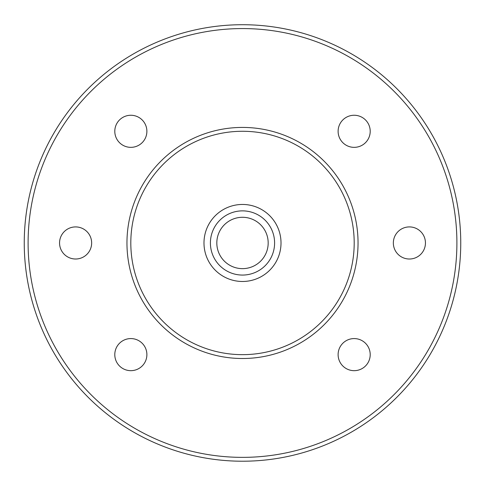 <?xml version="1.0" encoding="UTF-8"?>
<svg xmlns="http://www.w3.org/2000/svg" width="485" height="485" viewBox="0 0 485 485"><rect width="100%" height="100%" fill="white"/><g stroke="black" fill="none" stroke-linecap="round" stroke-linejoin="round"><path stroke-width="0.73" d="M203.985 242.967A38.515 38.515 0 0 1 261.754 209.611A38.515 38.515 0 0 1 261.754 276.323A38.515 38.515 0 0 1 203.985 242.967M354.195 242.967A111.695 111.695 0 0 0 186.652 146.24A111.695 111.695 0 0 0 186.652 339.694A111.695 111.695 0 0 0 354.195 242.967M358.045 242.967A115.545 115.545 0 0 1 184.73 343.028A115.545 115.545 0 0 1 184.73 142.899A115.545 115.545 0 0 1 358.045 242.967M354.159 370.673A16.047 16.047 0 0 0 368.054 346.599A16.047 16.047 0 0 0 340.264 346.599A16.047 16.047 0 0 0 354.159 370.673M114.793 354.626A16.047 16.047 0 0 0 138.862 368.521A16.047 16.047 0 0 0 138.862 340.725A16.047 16.047 0 0 0 114.793 354.626M130.841 115.26A16.047 16.047 0 0 0 116.946 139.328A16.047 16.047 0 0 0 144.736 139.328A16.047 16.047 0 0 0 130.841 115.26M370.207 131.308A16.047 16.047 0 0 0 346.138 117.406A16.047 16.047 0 0 0 346.138 145.203A16.047 16.047 0 0 0 370.207 131.308M393.347 242.967A16.047 16.047 0 0 0 417.421 256.862A16.047 16.047 0 0 0 417.421 229.065A16.047 16.047 0 0 0 393.347 242.967M59.558 242.967A16.047 16.047 0 0 0 83.626 256.862A16.047 16.047 0 0 0 83.626 229.065A16.047 16.047 0 0 0 59.558 242.967M456.9 242.967A214.4 214.4 0 0 0 135.303 57.291A214.4 214.4 0 0 0 135.303 428.643A214.4 214.4 0 0 0 456.9 242.967M460.75 242.967A218.25 218.25 0 0 1 133.375 431.977A218.25 218.25 0 0 1 133.375 53.956A218.25 218.25 0 0 1 460.75 242.967M267.308 236.34A25.675 25.675 0 0 0 224.355 224.797A25.675 25.675 0 0 0 235.837 267.762A25.675 25.675 0 0 0 267.308 236.34M273.51 234.679A32.095 32.095 0 0 1 234.17 273.964A32.095 32.095 0 0 1 219.82 220.257A32.095 32.095 0 0 1 273.51 234.679"/></g></svg>
